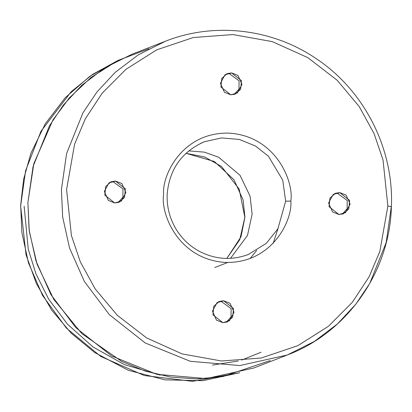 <?xml version="1.0" encoding="UTF-8"?>
<svg xmlns="http://www.w3.org/2000/svg" width="412" height="412" viewBox="0 0 412 412"><rect width="100%" height="100%" fill="white"/><g stroke="black" fill="none" stroke-linecap="round" stroke-linejoin="round"><path stroke-width="0.62" d="M230.483 258.339L247.494 235.448L252.129 214.189L250.094 196.215L240.057 175.347L218.695 157.25L204.254 152.126L188.748 150.9L204.254 152.126L218.695 157.25L240.057 175.347L250.094 196.215L252.129 214.189L247.494 235.448L230.483 258.339M270.179 360.562L222.738 376.614L196.885 378.942L170.815 377.093L145.482 371.15L121.787 361.494L81.854 333.627L53.792 299.406L37.054 264.185L29.309 231.4L27.882 202.642L33.81 163.749L53.004 119.83L69.432 97.809L91.067 77.461L117.853 60.502L149.02 48.688M391.318 206.608L387.862 206.052L383.031 160.021L374.117 133.694L359.156 106.466L337.145 80.247L307.846 57.654L272.291 41.622L232.924 34.562L193.207 37.549L156.658 49.873L125.892 69.37L102.135 93.23L85.325 118.821L74.608 144.138L66.584 189.51L71.415 235.54L80.33 261.867L95.296 289.09L117.307 315.309L146.6 337.902L182.155 353.939L221.522 360.994L261.239 358.007L297.788 345.683L328.555 326.191L352.317 302.326L369.121 276.735L379.843 251.418L387.862 206.052L379.843 251.418L369.121 276.735L352.317 302.326L328.555 326.191L297.788 345.683L261.239 358.007L221.522 360.994L182.155 353.939L146.6 337.902L117.307 315.309L95.296 289.09L80.33 261.867L71.415 235.54L66.584 189.51L74.608 144.138L85.325 118.821L102.135 93.23L125.892 69.37L156.658 49.873L193.207 37.549L232.924 34.562L272.291 41.622L307.846 57.654L337.145 80.247L359.156 106.466L374.117 133.694L383.031 160.021L387.862 206.052L391.318 206.608L386.132 242.704L369.749 283.435L355.824 304.195L337.438 323.94L314.485 341.352L287.308 354.989L239.815 365.557L190.313 361.298L145.235 342.985L109.35 314.65L84.398 281.514L69.54 248.029L62.655 216.97L61.414 189.618L66.595 153.522L82.982 112.79L96.908 92.025L115.288 72.285L138.247 54.873L165.423 41.236L138.247 54.873L115.288 72.285L96.908 92.025L82.982 112.79L66.595 153.522L61.414 189.618L62.655 216.97L69.54 248.029L84.398 281.514L109.35 314.65L145.235 342.985L190.313 361.298L239.815 365.557L287.308 354.989C347.203 332.556 389.896 271.621 391.4 206.536L391.4 206.536C393.887 149.129 364.708 91.232 317.147 59.297C273.089 28.711 214.554 21.733 165.423 41.236L131.892 54.26L104.715 67.898L81.756 85.315L63.376 105.055L49.45 125.815L33.068 166.546L27.882 202.642L29.123 229.994L36.014 261.053L50.872 294.539L75.818 327.674L111.704 356.009L156.781 374.323L206.288 378.582L253.777 368.014L287.308 354.989M115.484 181.053L121.875 183.577L125.881 192.558L121.262 201.102L114.716 202.962L108.325 200.438L104.318 191.451L108.938 182.907L115.484 181.053L111.116 181.754L105.668 186.543L104.818 195.17L114.716 202.962L119.083 202.261L124.537 197.466L125.382 188.84L115.484 181.053L113.336 181.888L110.066 182.228L113.336 181.888L122.972 188.933L122.889 197.266L117.987 202.616L122.889 197.266L122.972 188.933L113.336 181.888L115.484 181.053M223.628 300.75L230.02 303.273L234.026 312.255L229.407 320.799L222.861 322.658L216.47 320.134L212.463 311.148L217.083 302.604L223.628 300.75L219.261 301.45L213.813 306.24L212.963 314.866L222.861 322.658L227.228 321.957L232.682 317.163L233.527 308.537L223.628 300.75L221.481 301.584L218.211 301.924L221.481 301.584L231.117 308.629L231.034 316.962L226.131 322.313L231.034 316.962L231.117 308.629L221.481 301.584L223.628 300.75M339.73 192.6L346.121 195.123L350.128 204.105L345.508 212.649L338.963 214.508L332.572 211.984L328.565 202.998L333.184 194.454L339.73 192.6L335.363 193.3L329.914 198.09L329.07 206.716L338.963 214.508L343.33 213.807L348.784 209.018L349.628 200.387L339.73 192.6L337.582 193.434L334.312 193.774L337.582 193.434L347.218 200.479L347.136 208.812L342.233 214.163L347.136 208.812L347.218 200.479L337.582 193.434L339.73 192.6M231.585 72.903L237.976 75.427L241.983 84.409L237.363 92.952L230.818 94.811L224.427 92.288L220.42 83.301L225.04 74.757L231.585 72.903L227.218 73.604L221.769 78.393L220.92 87.02L230.818 94.811L235.185 94.111L240.639 89.322L241.483 80.69L231.585 72.903L229.438 73.738L226.167 74.078L229.438 73.738L239.073 80.783L238.991 89.116L234.088 94.466L238.991 89.116L239.073 80.783L229.438 73.738L231.585 72.903M290.831 201.056C292.731 220.09 272.08 263.953 224.967 262.408C177.917 259.102 160.397 213.277 163.615 194.505C161.72 175.466 182.372 131.608 229.479 133.148C276.529 136.454 294.05 182.279 290.831 201.056C294.05 182.279 276.529 136.454 229.479 133.148C182.372 131.608 161.72 175.466 163.615 194.505C160.397 213.277 177.917 259.102 224.967 262.408C272.08 263.953 292.731 220.09 290.831 201.056L285.66 201.164L282.74 180.168L268.428 156.22L255.528 146.033L239.326 139.452L221.527 137.922L204.455 141.718L200.675 143.345L204.455 141.718L221.527 137.922L239.326 139.452L255.528 146.033L268.428 156.22L282.74 180.168L285.66 201.164L277.909 228.784L266.296 243.343L248.271 254.508L266.296 243.343L277.909 228.784L285.66 201.164L290.831 201.056M246.968 254.997L248.271 254.508C231.802 260.564 215.615 259.57 199.717 251.531C189.618 246.118 181.604 238.44 175.672 228.495C169.43 217.716 166.608 206.144 167.205 193.779C169.59 168.905 182.006 151.554 204.455 141.718M278.095 228.449L273.192 243.245M212.427 365.094L238.27 360.969M256.722 250.403L250.136 258.499M118.347 60.255L92.726 74.325L71.188 91.711L40.968 131.284L25.596 170.712L20.688 205.676L21.862 232.44L28.438 262.789L42.611 295.548L66.425 328.143L100.785 356.457L144.272 375.528L192.605 381.332L239.743 372.736L192.605 381.332L144.272 375.528L100.785 356.457L66.425 328.143L42.611 295.548L28.438 262.789L21.862 232.44L20.688 205.676L25.596 170.712L40.968 131.284L71.188 91.711L92.726 74.325L118.347 60.255L89.919 76.256L65.24 97.706L45.299 123.755L30.879 153.362L23.654 179.112L20.6 205.763L26.069 254.915L36.38 283.595L51.598 309.978L71.219 333.205L94.611 352.502L128.353 370.3L165.094 379.864L202.889 380.688L239.753 372.731M186.003 153.3L214.379 161.504L233.959 179.72L243.085 199.887L244.934 217.227L240.984 236.838L226.837 258.422L240.984 236.838L244.934 217.227L243.085 199.887L233.959 179.72L214.379 161.504L186.003 153.3M24.138 206.232L28.263 249.219L35.916 273.738L48.74 299.277L67.656 324.378L93.066 346.986L124.496 364.666L160.32 375.141M241.607 360.093L261.038 352.245M227.723 262.49L214.745 267.532M185.987 153.31L204.718 156.987L221.476 166.458L239.181 189.103L244.846 217.294L239.763 239.691L226.816 258.422"/></g></svg>
